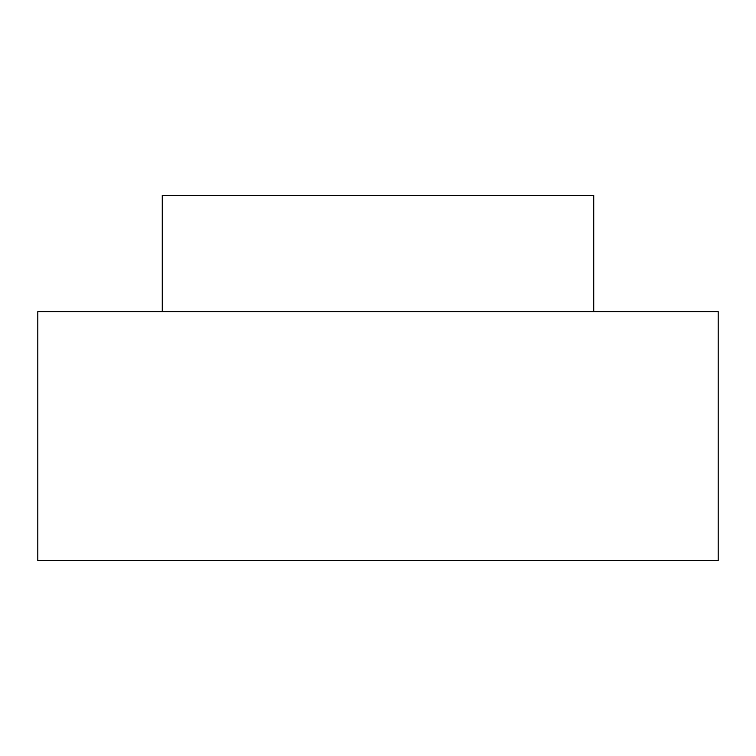 <?xml version="1.0" encoding="UTF-8"?>
<svg xmlns="http://www.w3.org/2000/svg" width="756" height="756" viewBox="0 0 756 756"><rect width="100%" height="100%" fill="white"/><g stroke="black" fill="none" stroke-linecap="round" stroke-linejoin="round"><path stroke-width="1.13" d="M37.8 560.546L718.2 560.546L718.2 311.623L37.8 311.623L37.8 560.546M162.266 311.623L162.266 195.454L593.734 195.454L593.734 311.623"/></g></svg>
